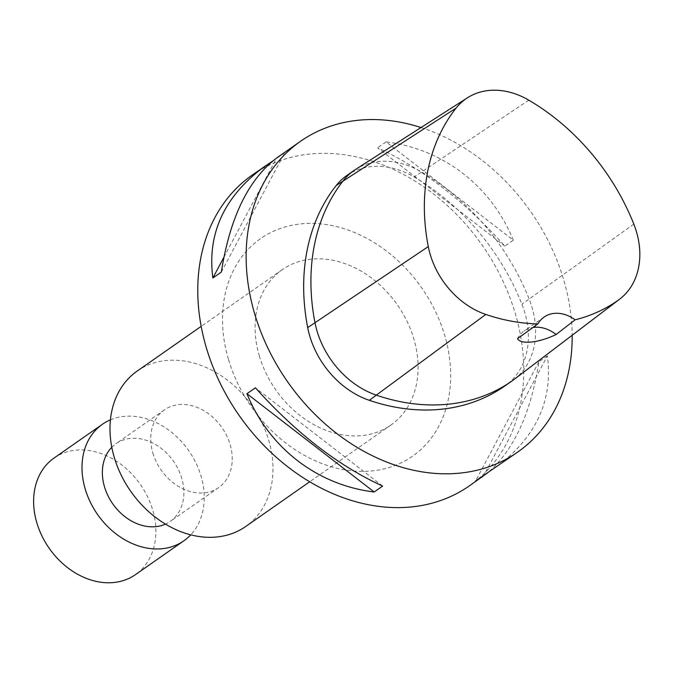 <?xml version="1.0" encoding="UTF-8"?>
<svg xmlns="http://www.w3.org/2000/svg" width="673" height="673" viewBox="0 0 673 673"><rect width="100%" height="100%" fill="white"/><g stroke="black" fill="none" stroke-linecap="round" stroke-linejoin="round"><path stroke-width="0.5" stroke-dasharray="3.37 2.52" d="M152.855 452.971A47.396 37.091 55.1 0 0 218.632 487.597A47.396 37.091 55.1 0 0 221.897 427.506A47.396 37.091 55.1 0 0 164.347 409.899A47.396 37.091 55.1 0 0 152.855 452.971M111.794 447.251A47.396 37.091 -124.9 0 1 115.975 443.7A47.396 37.091 -124.9 0 1 173.525 461.299A47.396 37.091 -124.9 0 1 170.269 521.398A47.396 37.091 -124.9 0 1 165.491 524.099M110.414 419.843A71.086 55.632 -124.9 0 1 188.726 450.683A71.086 55.632 -124.9 0 1 190.753 534.825M54.033 458.069A71.086 55.632 -124.9 0 1 140.363 484.476A71.086 55.632 -124.9 0 1 135.475 574.616M259.315 355.807A94.784 74.181 55.1 0 0 390.887 425.058A94.784 74.181 55.1 0 0 397.398 304.877A94.784 74.181 55.1 0 0 282.307 269.663A94.784 74.181 55.1 0 0 259.315 355.807M137.199 371.05A94.784 74.181 -124.9 0 1 252.299 406.265A94.784 74.181 -124.9 0 1 245.78 526.446M252.198 175.073A189.567 148.363 -124.9 0 1 482.39 245.494A189.567 148.363 -124.9 0 1 469.359 485.864M228.408 359.18A132.699 103.852 -124.9 0 1 359.231 234.574A132.699 103.852 -124.9 0 1 422.148 448.336A132.699 103.852 -124.9 0 1 228.408 359.18M517.487 338.721A33.179 25.961 -124.9 0 1 524.158 331.007A33.179 25.961 -124.9 0 1 532.923 327.507M346.788 175.535A80.567 63.052 -124.9 0 1 414.114 176.982A208.529 163.194 -124.9 0 1 521.92 304.213A80.567 63.052 -124.9 0 1 505.616 385.41A208.529 163.194 -124.9 0 1 504.599 386.134M514.088 379.446A80.567 63.052 55.1 0 0 529.171 299.14A208.529 163.194 55.1 0 0 421.374 171.909A80.567 63.052 55.1 0 0 355.697 169.352M382.651 486.074L255.395 387.799M494.63 468.198C535.691 438.241 553.273 400.805 547.376 355.899L484.089 474.987M547.376 355.899L538.913 361.813C530.862 413.491 513.726 450.523 487.513 472.909M538.913 361.813L475.626 480.901M513.322 240.185C491.29 186.042 443.103 148.842 386.066 141.91L513.322 240.185L504.859 246.099C464.16 200.764 421.735 168.006 377.595 147.824L504.859 246.099M386.066 141.91L377.595 147.824M221.333 272.085L284.62 152.99L277.478 157.406M272.742 160.99L284.62 152.99M223.865 257.313L276.157 158.904M421.012 127.534A189.567 148.363 -124.9 0 1 572.168 335.272M633.823 224.126L521.92 304.213M512.876 380.346L505.616 385.41M528.793 100.168L414.114 176.982M164.347 409.899L115.975 443.7M218.632 487.597L170.269 521.398M282.307 269.663L201.168 326.355M390.887 425.058L309.748 481.75M544.104 317.067L524.158 331.007"/><path stroke-width="1.01" d="M165.491 524.099A47.396 37.091 -124.9 0 1 104.483 486.764A47.396 37.091 -124.9 0 1 111.794 447.251M190.753 534.825A71.086 55.632 -124.9 0 1 183.838 540.823A71.086 55.632 -124.9 0 1 85.168 488.876A71.086 55.632 -124.9 0 1 102.405 424.276A71.086 55.632 -124.9 0 1 110.414 419.843M183.838 540.823L135.475 574.616A71.086 55.632 -124.9 0 1 36.796 522.677A71.086 55.632 -124.9 0 1 54.033 458.069L102.405 424.276M309.748 481.75L245.78 526.446A94.784 74.181 -124.9 0 1 114.217 457.194A94.784 74.181 -124.9 0 1 137.199 371.05L201.168 326.355M487.513 472.909L469.359 485.864A189.567 148.363 -124.9 0 1 206.224 347.352A189.567 148.363 -124.9 0 1 252.198 175.073L272.742 160.99M532.923 327.507A33.179 25.961 -124.9 0 1 556.117 334.498C538.863 342.843 520.961 344.736 517.487 338.721L537.929 323.873A33.179 25.961 -124.9 0 1 544.104 317.067A33.179 25.961 -124.9 0 1 575.095 319.818L556.117 334.498M537.929 323.873A203.17 159.005 -124.9 0 1 485.788 314.442A75.208 58.862 -124.9 0 1 428.289 246.587A203.17 159.005 -124.9 0 1 456.084 108.109A75.208 58.862 -124.9 0 1 467.483 97.778A75.208 58.862 -124.9 0 1 528.793 100.168A203.17 159.005 -124.9 0 1 633.823 224.126A75.208 58.862 -124.9 0 1 619.74 299.09A75.208 58.862 -124.9 0 1 618.605 299.931A203.17 159.005 -124.9 0 1 575.095 319.818M467.483 97.778L355.697 169.352A80.567 63.052 55.1 0 0 354.04 170.462A80.567 63.052 55.1 0 0 343.482 180.423A208.529 163.194 55.1 0 0 314.956 322.544A80.567 63.052 55.1 0 0 376.552 395.236A208.529 163.194 55.1 0 0 511.859 381.061A208.529 163.194 55.1 0 0 512.876 380.346A80.567 63.052 55.1 0 0 514.088 379.446L619.74 299.09M511.859 381.061L504.599 386.134A208.529 163.194 -124.9 0 1 369.292 400.309A80.567 63.052 -124.9 0 1 307.704 327.616A208.529 163.194 -124.9 0 1 336.231 185.496A80.567 63.052 -124.9 0 1 346.788 175.535L354.04 170.462M255.395 387.799C296.095 433.134 338.511 465.893 382.651 486.074L374.188 491.988C317.143 485.056 268.964 447.848 246.932 393.713L255.395 387.799M374.188 491.988L246.932 393.713M482.777 476.484L475.626 480.901L517.722 452.063A189.567 148.363 -124.9 0 1 254.596 313.559A189.567 148.363 -124.9 0 1 300.57 141.271A189.567 148.363 -124.9 0 1 421.012 127.534M300.57 141.271L277.478 157.406C248.732 178.766 230.015 216.992 221.333 272.085L212.87 277.999C206.981 233.085 224.563 195.658 265.616 165.693M212.87 277.999L223.865 257.313M572.168 335.272A189.567 148.363 -124.9 0 1 517.722 452.063M369.292 400.309L485.788 314.442M512.876 380.346L618.605 299.931M456.084 108.109L336.231 185.496M428.289 246.587L307.704 327.616"/></g></svg>
